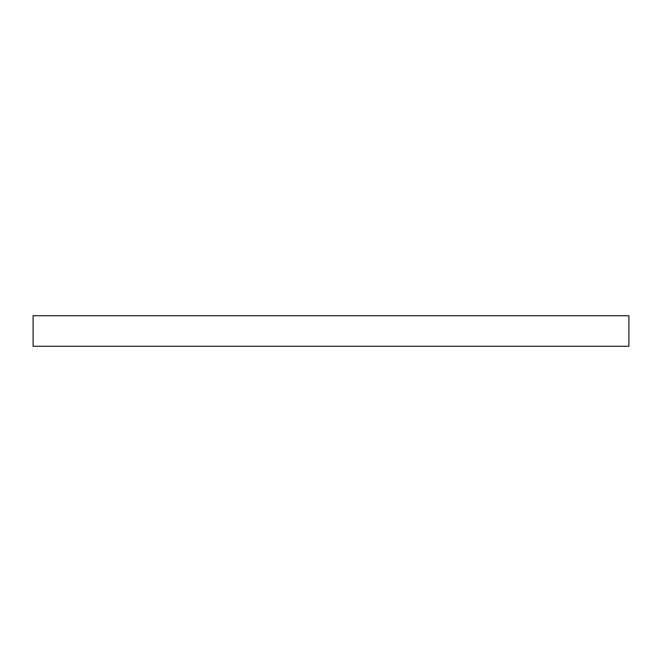 <?xml version="1.0" encoding="UTF-8"?>
<svg xmlns="http://www.w3.org/2000/svg" width="662" height="662" viewBox="0 0 662 662"><rect width="100%" height="100%" fill="white"/><g stroke="black" fill="none" stroke-linecap="round" stroke-linejoin="round"><path stroke-width="0.99" d="M628.9 315.724L33.1 315.724L33.1 346.276L628.9 346.276L628.9 315.724"/></g></svg>
